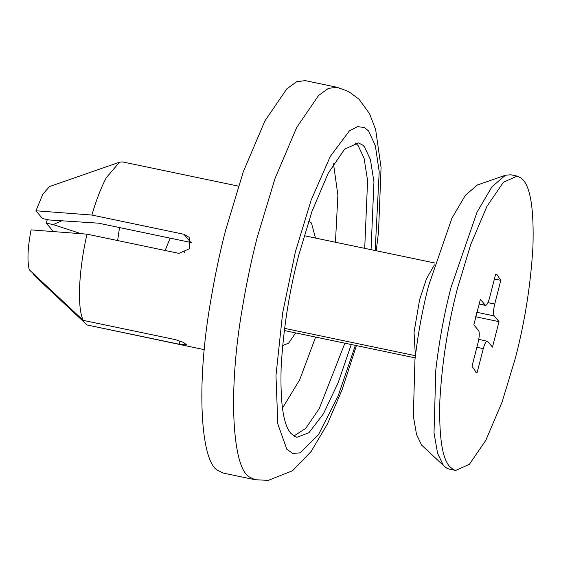 <?xml version="1.0" encoding="UTF-8"?>
<svg xmlns="http://www.w3.org/2000/svg" width="561" height="561" viewBox="0 0 561 561"><rect width="100%" height="100%" fill="white"/><g stroke="black" fill="none" stroke-linecap="round" stroke-linejoin="round"><path stroke-width="0.84" d="M455.665 470.441L449.319 469.115L446.97 468.267L444.585 466.549L443.288 465.188L437.58 453.316L434.018 432.769L435.813 369.832C439.235 340.674 444.305 313.185 451.037 287.365L477.032 212.191L491.99 186.708L505.447 175.228L510.819 174.773L517.165 176.105L521.351 178.188L523.196 180.032C530.727 188.37 533.981 210.501 532.95 246.44C530.769 284.28 524.935 321.418 515.447 357.855L502.116 401.978L485.868 440.217L469.403 464.298L455.665 470.441L453.323 469.592L449.642 466.514C442.103 458.176 438.849 436.037 439.88 400.105C442.068 362.266 447.902 325.128 457.383 288.691L470.721 244.561L486.962 206.322L503.427 182.241L517.165 176.105M444.585 466.549L421.669 445.175L416.543 434.53L413.345 416.087L414.958 359.608C418.029 333.444 422.58 308.774 428.618 285.605L451.942 218.152L465.371 195.284L477.446 184.983L505.447 175.228M415.378 355.955L414.053 332.203L419.593 299.805L426.395 278.957L434.403 264.876M184.534 252.92L184.99 251.104M165.144 250.479L170.144 238.145M475.223 371.957L477.18 372.364L476.163 372.329L472.018 366.214L478.112 342.476C479.473 336.572 479.641 332.624 478.631 330.625L473.821 324.896L480.356 299.427L485.574 305.422L478.891 304.027M475.525 316.741L499.01 321.649L492.474 347.112L487.663 341.383C486.338 340.604 484.879 343.016 483.273 348.626L477.18 372.364M487.663 341.383L478.792 339.349M494.416 278.992L500.812 280.325L494.718 304.062C493.364 309.967 493.189 313.922 494.199 315.92L499.01 321.649M500.812 280.325L496.667 274.217L495.651 274.182L489.557 297.919C487.958 303.529 486.492 305.941 485.167 305.163L478.947 303.859M315.64 337.084L299.672 379.804L282.449 408.177M333.5 163.805L337.89 195.116L335.45 242.24M355.134 142.866L358.114 145.544L364.068 158.251L367.595 180.558L364.713 248.355M344.896 343.192L319.293 408.527L305.731 428.366L293.887 436.023M308.613 221.286L311.467 222.998L315.492 238.067M295.675 332.911L288.536 343.227L282.653 345.534M119.528 227.563L117.649 240.557M191.21 242.548L98.498 223.173L49.312 219.982L42.475 218.559L35.953 210.782L91.892 215.052C96.057 200.572 100.854 188.124 106.288 177.711L119.556 162.171L122.536 161.919L238.418 186.126M351.242 344.524L338.164 382.707L323.374 413.885L308.957 432.713L296.937 437.278L294.588 436.43L290.907 433.344C283.368 425.014 280.114 402.875 281.152 366.943C283.333 329.104 289.167 291.965 298.648 255.521L311.986 211.399L328.227 173.16L344.692 149.079L358.43 142.936L362.616 145.026L364.461 146.87L370.414 159.576L373.949 181.883L371.059 249.68M210.712 300.829C214.912 275.9 219.835 252.534 225.48 230.732L243.257 171.897L264.918 120.91L286.874 88.806L296.678 81.752L305.184 80.616L336.937 87.25L328.423 88.386L318.62 95.433L296.664 127.543L275.009 178.531L257.226 237.366C251.58 259.168 246.658 282.534 242.457 307.463C227.373 393.591 232.78 468.204 249.35 476.92L254.939 479.704L223.194 473.07L217.605 470.286C201.034 461.57 195.628 386.957 210.712 300.829M83.238 320.373C80.377 314.56 79.143 303.873 79.529 288.305C80.293 270.697 82.783 252.646 86.99 234.154L31.051 229.884C27.664 247.836 27.082 261.16 29.305 269.848L83.238 320.373L175.298 339.608L183.461 342.42L186.806 344.952L179.169 344.223L87.109 324.987L33.176 274.462L33.372 273.698M204.253 349.65L87.109 324.987M190.817 242.464L183.959 234.288L91.892 215.052M183.959 234.288L189.141 237.345L189.66 248.628L179.057 253.39L86.99 234.154M62.215 220.592L53.183 224.596L81.043 233.692M53.183 224.596L46.346 223.166L47.278 219.561M55.35 231.721L52.874 230.943L46.346 223.166M35.953 210.782L42.818 194.169L49.55 186.554L119.556 162.171M415.28 355.674L284.581 328.367M476.878 347.294L483.273 348.626M476.612 312.246L494.199 315.92M487.951 302.652L494.718 304.062M355.372 345.387L338.122 395.996L318.424 434.81L300.247 452.832L292.821 453.456L286.818 449.263L277.814 423.941L275.977 375.477L282.646 312.968L295.423 251.686L311.159 200.081L330.331 156.358L349.356 130.93L357.595 126.611L364.552 127.578L368.549 130.951L375.337 145.692L379.215 171.764L375.183 250.543M179.169 344.223L180.011 340.955M434.964 263.032L304.118 235.69M284.308 330.534L415.154 357.876M254.939 479.704L268.256 480.384L292.484 470.763L311.096 451.549L327.442 423.969L342.084 389.741L356.41 345.604M376.228 250.76L378.521 232.072L381.066 167.501L375.667 129.717L369.573 113.764L359.075 99.248L348.64 91.527L336.937 87.25"/></g></svg>
